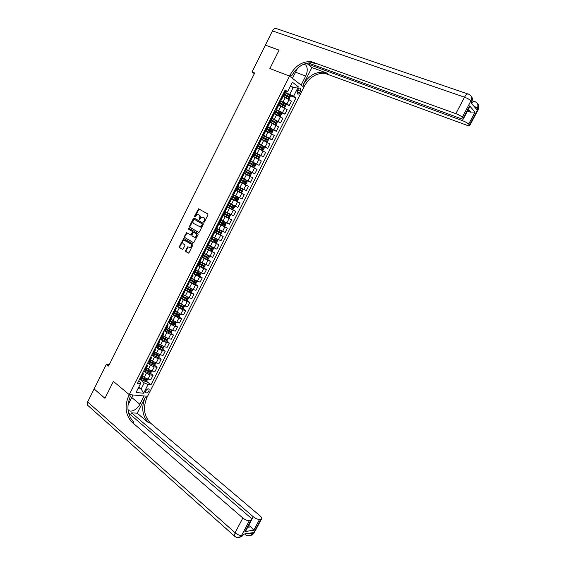 <?xml version="1.0" encoding="UTF-8"?>
<svg xmlns="http://www.w3.org/2000/svg" width="566" height="566" viewBox="0 0 566 566"><rect width="100%" height="100%" fill="white"/><g stroke="black" fill="none" stroke-linecap="round" stroke-linejoin="round"><path stroke-width="0.85" d="M203.824 222.247L204.411 221.985L207.963 214.896L207.8 213.941L198.546 208.812L194.513 216.262L194.845 216.955L197.308 214.38L199.027 214.96C199.918 215.639 200.095 216.651 199.543 217.995L199.09 218.908L199.423 219.601L201.885 217.019L203.64 217.613C204.545 218.299 204.722 219.311 204.17 220.662L203.824 222.247M148.957 391.049L149.141 389.288C148.186 388.46 147.096 388.948 145.865 390.745L145.681 392.507C146.636 393.335 147.733 392.846 148.957 391.049M185.577 250.533L185.733 251.495L188.195 253.03L189.016 252.669L192.935 244.859L192.773 243.896L183.674 238.491L179.323 246.642L179.479 247.597L182.754 249.479L184.884 245.743L184.735 244.788L183.271 243.889C182.195 242.453 182.485 241.236 184.141 240.232L190.799 243.904C191.888 245.333 191.605 246.557 189.95 247.575L187.714 246.79L185.577 250.533L186.2 251.651L188.506 253.087M88.246 405.801L87.355 405.008L87.638 401.938L94.105 388.962L104.943 398.33L113.405 381.406L104.958 398.294L94.119 388.934L106.401 364.278L108.587 366.068L254.686 73L252.019 71.946L254.36 73.651M252.019 71.946L265.348 45.181L279.088 50.155L269.89 68.55L289.551 76.106L129.274 394.651L113.405 381.406L129.274 394.651L128.68 395.832C124.357 406.31 125.468 415.09 132.012 422.186L242.849 518.003C245.22 519.871 247.37 520.784 249.316 520.748L241.555 535.45L242.75 535.259L243.33 534.163L252.691 532.698L252.118 533.773L253.271 533.589L260.876 519.213L259.539 519.39L253.816 530.208L244.901 531.566L246.783 529.026M198.525 232.421L199.359 232.053L203.3 224.2L203.13 223.245L194.237 218.08L193.416 218.455L189.532 226.223L189.688 227.171L198.666 232.477M198.107 234.543L193.699 242.786L184.58 237.395L184.424 236.446L186.568 232.711L190.77 234.954L192.369 232.322L192.214 231.367L188.506 229.159L188.747 228.204L197.944 233.581L198.107 234.543M298.105 89.428L297.334 90.956L297.27 93.843C298.056 94.487 298.862 94.119 299.697 92.746L300.461 91.225L300.525 88.331C299.747 87.695 298.933 88.055 298.105 89.428M468.761 108.665L469.631 105.92L475.044 112.089L468.676 124.124L469.504 125.022L477.98 109.012L477.294 108.212L476.657 109.415L471.018 102.906L471.669 101.675L470.947 100.84L462.288 117.247C460.929 115.98 458.778 114.778 455.849 113.646L464.509 97.196L272.458 30.911L265.362 45.146L279.102 50.119L269.89 68.55L289.551 76.106L303.85 87.214L147.577 396.264L129.274 394.651L132.946 394.976L127.958 405.228M284.627 91.091L286.927 92.017L287.599 91.749L285.193 89.966L137.453 383.408L140.467 383.734L140.594 382.446L138.705 380.918M287.599 91.749L292.396 82.24L298.36 86.824L293.62 96.213L284.217 91.904M289.891 95.498L295.947 97.939L293.62 96.213M295.947 97.939L150.952 384.852L148.03 384.54L143.644 393.228L136.038 392.528L140.467 383.734M109.288 364.653L106.401 364.278M290.287 86.421L293.16 87.546L290.669 85.664M289.82 94.161L293.16 87.546L298.36 86.824M138.797 387.052L141.146 388.962L144.231 382.842L139.611 379.114M150.344 373.15L153.053 375.286L150.952 379.453L148.037 379.121L144.245 377.416L142.37 375.916M153.053 375.286L150.146 374.933L146.353 373.22L143.658 371.084M154.362 365.127L157.107 367.263L154.999 371.438L152.098 371.063L148.306 369.35L146.424 367.865M157.107 367.263L154.214 366.867L150.429 365.148L147.712 363.032M158.388 357.089L161.169 359.219L159.06 363.4L156.174 362.99L150.492 359.799M161.169 359.219L158.296 358.787L154.504 357.054L151.773 354.96M162.414 349.031L165.244 351.153L163.121 355.349L160.256 354.896L154.56 351.719M165.244 351.153L162.385 350.687L158.593 348.946L155.848 346.88M166.454 340.965L169.319 343.081L167.196 347.283L164.345 346.788L158.643 343.619M169.319 343.081L166.475 342.572L162.683 340.824L159.923 338.772M170.5 332.872L173.408 334.98L171.279 339.197L168.449 338.666L162.789 335.539M173.408 334.98L170.578 334.435L166.793 332.681L164.013 330.657M174.554 324.764L177.505 326.872L175.375 331.089L172.552 330.523L166.829 327.36M177.505 326.872L174.696 326.285L168.109 322.514M178.615 316.642L181.608 318.743L179.472 322.974L176.67 322.365L170.932 319.21M181.608 318.743L178.814 318.113L172.213 314.363M182.684 308.498L185.726 310.593L183.582 314.83L180.795 314.187L175.05 311.038M185.726 310.593L182.945 309.927L176.33 306.192M186.759 300.341L189.851 302.428L187.7 306.68L184.933 305.994L179.167 302.852M189.851 302.428L187.084 301.728L180.455 297.999M190.841 292.162L193.982 294.249L191.832 298.508L189.079 297.78L183.306 294.645M193.982 294.249L191.237 293.506L184.587 289.792M194.93 283.969L198.121 286.049L195.963 290.316L193.232 289.551L187.445 286.424M198.121 286.049L195.39 285.264L188.726 281.571M199.02 275.755L202.267 277.835L200.109 282.109L197.393 281.302L191.598 278.182M202.267 277.835L199.557 277.007L192.879 273.328M203.123 267.52L206.427 269.6L204.262 273.88L201.56 273.038L195.751 269.925M206.427 269.6L203.732 268.737L197.032 265.065M207.234 259.27L210.594 261.343L208.43 265.638L199.918 261.648M210.594 261.343L207.92 260.445L201.199 256.787M211.351 251.007L214.769 253.08L212.597 257.381L204.1 253.356M214.769 253.08L205.38 248.495M209.731 239.85L218.957 244.788L216.778 249.104L208.288 245.043M218.957 244.788L209.561 240.182M219.332 234.26L223.153 236.482L220.966 240.805L212.483 236.715M223.153 236.482L213.757 231.848M222.855 225.593L227.355 228.162L225.169 232.492L216.686 228.367M227.355 228.162L217.967 223.499M225.438 216.389L231.565 219.82L229.371 224.157L220.896 220.004M231.565 219.82L222.176 215.13M226.775 206.519L235.789 211.458L233.588 215.809L225.119 211.62M235.789 211.458L226.4 206.746M230.751 198.1L240.019 203.081L237.819 207.439L229.35 203.215M240.019 203.081L230.631 198.341M234.94 189.787L244.257 194.69L242.05 199.055L233.595 194.796M244.257 194.69L234.869 189.921M239.135 181.445L248.509 186.271L246.295 190.65L237.84 186.355M248.509 186.271L239.121 181.481M241.151 177.441L250.547 182.231L241.166 177.42M250.547 182.231L252.761 177.844L244.321 173.493M245.361 169.078L254.813 173.79L245.425 168.951M254.813 173.79L257.035 169.39L248.594 165.01M249.585 160.694L259.087 165.329L249.698 160.468M259.087 165.329L261.308 160.921L252.875 156.506M252.825 156.117L257.855 158.678L259.016 158.466L260.042 156.428L259.575 155.275L253.809 152.304L263.367 156.853L253.978 151.964M263.367 156.853L265.596 152.438L257.169 147.981M260.968 145.236L267.654 148.356L258.273 143.439M267.654 148.356L269.89 143.927L261.471 139.441M267.06 137.609L271.956 139.837L269.529 138.33L262.574 134.899M271.956 139.837L274.192 135.408L265.779 130.88M272.112 129.458L276.265 131.305L273.859 129.756L266.883 126.338M276.265 131.305L278.507 126.862L270.102 122.306M270.215 122.079L275.076 124.548L276.215 124.379L277.248 122.327L276.802 121.117L280.58 122.758L271.199 117.756M280.58 122.758L282.83 118.301L274.432 113.709M281.161 112.592L284.91 114.183L282.54 112.549L275.529 109.16M284.91 114.183L287.167 109.719L278.769 105.092M285.526 104.052L289.247 105.594L286.898 103.918L279.866 100.543M289.247 105.594L291.504 101.123L283.12 96.453M137.991 388.651L141.146 388.962L143.644 393.228M161.558 337.343L161.989 337.661M157.78 345.331L158.388 346.01M157.801 355.137L157.157 355.547L154.751 354.316M149.65 361.469L151.08 362.58M145.639 369.435L147.386 370.815M141.634 377.38L143.672 379.015M146.339 381.151L150.952 384.852M282.965 94.395L283.927 94.869L283.573 95.562L282.774 94.77M280.234 99.814L281.323 100.026L280.481 99.326M278.621 103.026L279.576 103.5L279.18 104.293L278.366 103.528M275.854 108.509L276.923 108.757L276.074 108.078M274.284 111.636L275.239 112.11L274.793 113.002L273.965 112.273M271.489 117.19L272.536 117.459L271.68 116.808M269.954 120.225L270.909 120.707L270.414 121.69L269.572 120.997M267.131 125.85L268.164 126.147L267.293 125.525M265.638 128.8L266.593 129.281L266.048 130.364L265.192 129.699M262.78 134.489L263.798 134.821L262.914 134.22M261.683 139.017L260.82 138.38M258.436 143.106L259.44 143.467L258.549 142.894M257.035 145.894L257.983 146.375L257.346 147.648L256.455 147.047M254.106 151.709L255.096 152.098L254.191 151.547M249.783 160.298L250.759 160.716L253.009 156.237L252.103 155.692M250.759 160.716L249.839 160.185M245.474 168.859L246.429 169.305L248.679 164.84L247.759 164.317M246.429 169.305L245.502 168.795M244.349 173.429L243.422 172.927M241.533 177.583L242.114 177.88L241.533 177.583L243.783 173.118M239.46 181.7L240.041 181.99L239.46 181.7L237.218 186.15L236.857 185.973M240.041 181.99L237.805 186.433L237.218 186.15M234.819 190.02L235.739 190.537L234.784 190.084M233.51 194.959L232.548 194.534M230.539 198.517L231.444 199.062L230.482 198.638M231.444 199.062L229.216 203.491L228.247 203.074M226.273 207L227.157 207.573L226.181 207.17M222.983 213.524L228.346 216.254L228.855 215.526L224.327 213.205L224.95 211.96L223.952 211.599M222.006 215.462L222.884 216.063L221.9 215.681M218.773 221.893L224.122 224.617L224.638 223.895L220.11 221.575L220.683 220.436L219.672 220.103M217.754 223.91L218.618 224.532L217.62 224.178M214.564 230.249L219.912 232.966L220.429 232.251L215.901 229.93L216.424 228.89L215.398 228.586M213.516 232.329L214.358 232.987L213.354 232.654M210.368 238.583L215.71 241.3L216.233 240.585L211.705 238.272L212.179 237.324L211.139 237.055M209.286 240.741L210.106 241.42L209.095 241.109M206.18 246.896L211.521 249.606L212.045 248.899L207.51 246.592L207.941 245.743L206.887 245.502M205.062 249.132L205.868 249.839L204.85 249.549M203.703 254.134L202.642 253.929M200.845 257.502L201.638 258.238L200.605 257.969M199.487 262.518L198.404 262.341M196.635 265.85L197.421 266.614L196.374 266.374M195.277 270.881L194.18 270.732M192.44 274.185L193.211 274.977L192.157 274.758M191.075 279.222L189.964 279.109M188.259 282.505L189.009 283.318L187.94 283.12M186.879 287.549L185.754 287.464M184.077 290.804L184.813 291.646L183.738 291.469M182.698 295.855L181.559 295.806M179.91 299.081L180.632 299.952L179.549 299.803M178.516 304.147L177.37 304.126M175.75 307.345L176.458 308.244L175.361 308.109M174.356 312.418L173.189 312.425M171.597 315.587L172.29 316.514L171.187 316.401M168.894 320.957L174.194 323.618L174.731 322.945L170.203 320.667L169.022 320.71M167.451 323.816L168.137 324.771L167.02 324.679M166.05 328.91L164.855 328.973M163.319 332.03L163.984 333.006L162.867 332.935M161.911 337.124L160.702 337.223L164.819 339.374L165.994 339.876L166.538 339.204L162.003 336.933M159.195 340.216L159.845 341.22L158.713 341.178M159.845 341.22L157.702 345.486L156.563 345.451M155.084 348.394L155.721 349.42L154.575 349.399M155.721 349.42L153.577 353.679L152.424 353.665M150.973 356.552L151.596 357.606L150.443 357.606M149.544 361.674L148.299 361.865M146.877 364.688L147.485 365.77L146.325 365.792M145.441 369.824L144.181 370.037M142.788 372.81L143.382 373.914L142.208 373.956M141.344 377.954L140.078 378.201M144.231 382.842L148.03 384.54M204.135 222.254L204.623 220.846C205.175 219.495 204.998 218.483 204.093 217.797L203.64 217.613M203.003 217.231L204.093 217.797M198.411 214.585L199.48 215.151C200.378 215.83 200.548 216.835 200.003 218.179L199.508 219.58M199.083 208.995L194.937 216.927M194.456 218.2L189.992 226.407L190.148 227.348L198.793 232.485M202.232 224.525L202.119 223.853L194.315 219.311L193.261 220.535C192.716 221.865 192.886 222.877 193.77 223.563L200.138 226.846L202.232 224.525L202.685 224.702L202.119 223.853M194.69 219.466L202.571 224.037M199.55 226.867L200.59 227.03L202.204 225.671L201.751 225.487M202.685 224.702L202.204 225.671M193.643 242.8L184.58 237.395M187.084 232.881L184.884 236.616L185.04 237.564M190.593 234.961L191.725 234.706L192.829 232.499L192.673 231.544L188.506 229.159M189.207 228.381L188.966 229.336M194.159 237.133L195.058 237.274C196.749 236.255 197.039 235.031 195.935 233.588L193.551 232.315L191.945 234.947L192.107 235.902L194.159 237.133M194.619 237.31L195.518 237.444C197.209 236.425 197.499 235.201 196.395 233.765L195.935 233.588M194.195 232.485L196.395 233.765M188.223 246.946L186.044 250.688M189.497 247.604L190.417 247.738C192.072 246.719 192.355 245.495 191.258 244.066L190.799 243.904M185.054 240.38L191.258 244.066M184.183 238.654L179.797 246.804L179.946 247.752L182.719 249.486M289.842 95.329L288.115 98.746L289.212 98.626L290.252 96.553L289.827 95.293L284.04 92.251M287.91 98.626L283.255 96.178M285.264 97.331L283.205 96.284M283.927 94.869L288.391 97.196L288.858 96.404L283.382 93.567M283.325 93.68L288.002 96.043L288.087 96.807M283.559 107.292L284.868 107.229L285.908 105.163L285.476 103.925L279.696 100.882M283.736 107.363L278.911 104.809M281.5 106.238L278.868 104.901M279.576 103.5L284.04 105.821L284.507 105.035L279.038 102.198M278.981 102.297L283.736 104.717L283.736 105.432M278.797 115.705L280.538 115.818L281.571 113.759L281.132 112.528L275.359 109.5M278.578 115.591L274.531 113.497M279.399 115.966L274.574 113.419M275.239 112.11L279.696 114.431L280.17 113.646L274.701 110.809M274.651 110.901L279.321 113.264L279.392 114.035M276.802 121.117L271.029 118.096M275.076 124.548L270.251 122.008M270.909 120.707L275.366 123.013L275.847 122.242L270.371 119.405M270.329 119.483L274.991 121.846L275.055 122.624M265.9 130.64L270.753 133.109L271.899 132.932L272.932 130.88L272.479 129.685L266.706 126.678M270.753 133.109L265.935 130.576M266.593 129.281L271.043 131.588L271.524 130.817L266.055 127.98M266.02 128.05L270.675 130.413L270.732 131.192M308.194 62.96L307.656 64.029L311.901 67.566L303.128 84.914L304.48 85.975L303.85 87.214L301.119 85.091L305.682 76.049C307.692 71.549 307.748 67.906 305.845 65.14L304.084 64.036M297.61 68.132L292.424 78.334L289.551 76.106L290.195 74.825C295.395 65.706 302.336 61.305 311.031 61.609L455.849 113.646M468.676 124.124C467.36 122.907 465.259 121.732 462.38 120.6L463.221 119.001M307.656 64.029L462.38 120.6M303.128 84.914C308.208 76.063 315.021 71.825 323.575 72.2L326.384 72.887L311.901 67.566M304.48 85.975C309.552 77.146 316.352 72.929 324.884 73.311L466.653 125.164C468.747 125.9 469.794 126.006 469.801 125.482L469.504 125.022M272.458 30.911C273.866 28.505 275.352 27.791 276.916 28.767L467.742 93.921M308.024 62.897L460.307 118.393C462.415 119.129 463.469 119.221 463.476 118.676L463.158 118.181L469.631 105.92M462.288 117.247L463.158 118.181M290.195 74.825L291.624 75.936C296.81 66.852 303.737 62.465 312.418 62.784L315.269 63.463L311.675 62.161M467.537 110.978L469.999 112.033L468.103 109.903M475.044 112.089L469.999 112.033M127.951 409.324L128.029 409.48C129.727 413.286 137.213 409.933 139.873 404.273L144.075 395.952L147.577 396.264L146.997 397.41C142.788 407.584 143.934 416.123 150.443 423.021L260.02 515.838C261.626 517.267 262.122 518.307 261.52 518.972L253.915 533.328L252.139 534.99L254.198 532.797M130.612 414.836L131.609 412.862L253.221 516.694C255.556 518.527 257.664 519.425 259.539 519.39M137.205 413.194L145.264 397.261C141.04 407.463 142.186 416.024 148.695 422.943L137.205 413.194L131.609 412.862M244.901 531.566L250.71 520.564L249.316 520.748M250.71 520.564L251.389 520.31C252.019 519.623 251.53 518.562 249.924 517.112L128.553 413.074M260.876 519.213L261.52 518.972M247.696 527.307L250.788 526.854L248.693 525.418M128.68 395.832L130.513 395.988C126.197 406.438 127.308 415.196 133.852 422.271L132.012 422.186M250.788 526.854L253.816 530.208M261.598 139.186L266.445 141.649L267.598 141.458L268.631 139.413L268.171 138.231L262.398 135.239M266.445 141.649L261.626 139.13M261.329 137.361L266.735 140.135L267.216 139.37L261.747 136.54M261.718 136.59L266.466 139.024L266.416 139.738M257.304 147.705L262.15 150.174L263.303 149.969L264.329 147.931L263.869 146.764L258.103 143.778M263.876 146.792L262.178 150.167L257.325 147.669M257.983 146.375L262.426 148.667L262.921 147.903L257.445 145.073M257.424 145.122L262.171 147.556L262.108 148.271M257.855 158.678L252.337 155.827M252.747 154.412L258.138 157.178L258.627 156.421L253.158 153.598M253.144 153.627L257.778 155.99L257.806 156.789M253.575 167.161L247.816 164.204L253.575 167.161L254.742 166.935L255.768 164.904L255.301 163.8L249.528 160.808M248.467 162.909L253.851 165.675L254.346 164.925L248.877 162.095M248.863 162.117L253.497 164.48L253.511 165.286M255.301 163.8L253.603 167.161M243.543 172.687L249.302 175.63L250.476 175.396L251.495 173.366L251.014 172.248L245.255 169.291M249.302 175.63L243.55 172.68M244.194 171.392L249.578 174.151L250.073 173.401L244.604 170.578L249.224 172.955L249.224 173.762M239.291 181.141L245.043 184.084L246.217 183.83L247.236 181.806L246.748 180.703L240.989 177.759M245.814 181.863L245.085 181.495L244.554 182.217L239.934 179.854L245.311 182.606L245.814 181.863L240.345 179.047M242.489 189.143L236.737 186.207L242.489 189.143L242.991 190.233L241.972 192.249L240.819 192.504L242.503 189.171M240.819 192.504L235.039 189.582M235.682 188.301L241.052 191.046L241.562 190.31L236.093 187.488M241.562 190.31L240.84 189.928L240.302 190.65L235.689 188.287M230.801 198.001L236.546 200.93L237.734 200.654L238.746 198.638L238.244 197.562L232.492 194.64M238.244 197.562L232.506 194.619M231.444 196.727L236.807 199.465L237.317 198.737L231.848 195.914M236.602 198.355L236.057 199.062L231.452 196.699M226.57 206.406L232.315 209.321L233.503 209.031L234.515 207.022L234.006 205.967L228.77 203.314M234.006 205.967L229.145 203.47M227.207 205.133L232.569 207.871L233.079 207.142L227.617 204.326M232.385 206.774L231.827 207.46L227.228 205.097M222.346 214.797L228.084 217.698L229.28 217.401L230.291 215.391L229.775 214.351L224.964 211.925M229.775 214.351L224.985 211.889M224.327 213.205L223.393 212.717M228.183 215.179L227.603 215.837L223.011 213.474M218.129 223.167L223.867 226.06L225.07 225.742L226.082 223.747L225.558 222.714L220.747 220.301M225.558 222.714L220.768 220.252M220.11 221.575L219.176 221.094M223.98 223.556L223.386 224.2L218.801 221.837M213.927 231.515L219.665 234.402L220.867 234.076L221.879 232.074L221.341 231.062L216.537 228.664M221.341 231.062L216.566 228.6M215.901 229.93L214.967 229.442M219.785 231.919L219.184 232.541L214.599 230.178M215.462 242.722L216.672 242.382L217.684 240.394L217.16 239.418L212.335 237.005M217.146 239.397L212.37 236.928M211.705 238.272L210.771 237.784M215.596 240.26L214.981 240.868L210.41 238.505M205.543 248.163L211.274 251.028L212.491 250.681L213.495 248.686L212.95 247.71L208.147 245.326M212.95 247.71L212.448 247.406M212.094 247.229L208.182 245.241M207.51 246.592L206.583 246.104M211.415 248.587L210.793 249.174L206.229 246.811M201.369 256.462L207.092 259.313L208.316 258.952L209.314 256.971L208.783 256.023L203.958 253.632M207.128 259.306L208.635 255.924M206.491 254.813L204.008 253.54M202.005 255.195L207.333 257.905L207.864 257.197L202.402 254.403M207.248 256.893L206.618 257.459L202.055 255.096M204.326 264.18L199.791 261.916M201.8 262.822L199.84 261.81M202.953 267.577L204.602 264.308L205.147 265.228L204.149 267.209L202.925 267.584L197.201 264.739M197.831 263.48L203.159 266.183L203.689 265.482L198.234 262.688M203.081 265.178L202.444 265.73L197.888 263.367M199.359 272.097L195.624 270.187M197.272 270.895L195.68 270.074M200.477 272.628L200.987 273.477L199.989 275.451L198.765 275.833L193.041 272.996M193.671 271.744L198.999 274.439L199.529 273.739L194.074 270.951M198.921 273.442L198.284 273.979L193.735 271.623M192.815 278.974L191.527 278.309M191.471 278.437L194.124 279.809M196.36 280.927L196.841 281.698L195.843 283.672L194.612 284.068L188.888 281.238M189.518 279.986L194.838 282.682L195.369 281.988L189.921 279.201M194.775 281.698L194.131 282.215L189.589 279.859M188.421 287.068L187.388 286.538M187.325 286.672L189.589 287.839M192.249 289.205L192.695 289.912L191.704 291.879L190.466 292.282L184.749 289.467M185.379 288.214L190.692 290.903L191.089 290.11L185.931 287.514M190.636 289.926L189.985 290.436L185.45 288.073M184.063 295.162L183.257 294.745M183.186 294.886L185.216 295.933M188.153 297.468L188.563 298.098L187.572 300.065L186.327 300.482L180.618 297.674M181.247 296.428L186.554 299.11L187.091 298.423L182.252 295.976M186.497 298.14L185.853 298.636L181.318 296.273M179.747 303.249L179.132 302.93M179.061 303.086L180.894 304.034M184.063 305.711L184.438 306.277L183.455 308.237L182.202 308.661L176.493 305.866M177.123 304.621L182.422 307.296L182.967 306.616L178.361 304.296M182.379 306.333L181.728 306.814L177.2 304.458M175.467 311.335L175.014 311.102M174.936 311.265L176.606 312.128M179.988 313.939L180.328 314.427L179.337 316.387L178.085 316.826L172.375 314.038M173.005 312.8L178.304 315.467L178.7 314.682L174.307 312.503M178.262 314.512L177.611 314.979L173.09 312.623M170.826 319.429L172.347 320.215M175.92 322.146L176.217 322.57L175.234 324.523L173.974 324.976L168.272 322.195M174.151 322.677L173.5 323.129L168.986 320.773M166.729 327.572L168.116 328.294M171.866 330.332L171.137 332.638L169.878 333.105L164.175 330.332M166.1 328.811L169.305 330.473L169.835 329.433M164.798 329.094L170.09 331.754L170.635 331.082L169.305 330.473M170.055 330.82L169.404 331.259L165.109 329.023M162.633 335.702L163.907 336.367M167.819 338.503L167.055 340.739L165.781 341.213L160.086 338.454M165.958 338.942L165.314 339.374L161.374 337.336M158.544 343.817L159.718 344.418M163.779 346.654L162.973 348.819L161.699 349.307L156.004 346.555M157.928 345.048L161.126 346.703L161.614 345.727M156.98 345.529L161.911 347.977L162.456 347.312L161.126 346.703M161.876 347.05L161.232 347.467L157.511 345.55M154.468 351.911L155.544 352.469M159.754 354.79L158.905 356.884L157.624 357.387L151.936 354.641M153.853 353.134L157.044 354.797L157.525 353.849M153.174 353.764L157.829 356.056L158.381 355.398L157.044 354.797M150.4 359.983L151.391 360.5M155.735 362.898L154.843 364.936L153.563 365.445L147.875 362.714M149.785 361.214L152.976 362.87L153.436 361.95M149.282 361.929L153.761 364.129L154.313 363.464L152.976 362.87M153.74 363.209L153.096 363.605L149.502 361.759M146.346 368.049L147.252 368.516M151.723 370.992L150.789 372.966L149.502 373.489L143.821 370.765M145.313 370.03L149.7 372.173L150.259 371.515L145.724 369.265M149.679 371.268L149.035 371.65L145.455 369.803M142.292 376.086L143.127 376.524M147.712 379.064L146.75 380.982L145.455 381.512L139.774 378.796M141.677 377.31L144.861 378.965L145.292 378.109M140.679 379.298L141.288 378.081L145.653 380.21L146.205 379.553L144.861 378.965M145.632 379.305L144.988 379.68L141.408 377.833M144.245 377.416L146.353 373.22M148.306 369.35L150.429 365.148M152.381 361.264L154.504 357.054M156.464 353.17L158.593 348.946M160.553 345.048L162.683 340.824M164.656 336.919L166.793 332.681M168.76 328.761L170.904 324.516M172.878 320.597L175.021 316.337M177.009 312.411L179.153 308.145M181.141 304.204L183.292 299.93M185.287 295.983L187.445 291.702M189.44 287.74L191.598 283.453M193.6 279.484L195.765 275.182M197.767 271.206L199.94 266.897M201.949 262.914L204.128 258.598M206.137 254.608L208.316 250.278M210.333 246.274L212.519 241.937M214.542 237.932L216.736 233.581M218.759 229.563L220.952 225.204M222.983 221.179L225.183 216.813M227.214 212.781L229.421 208.401M231.459 204.361L233.666 199.975M235.711 195.921L237.925 191.527M239.977 187.466L242.191 183.059M244.243 178.99L246.472 174.576M248.524 170.5L250.752 166.071M252.818 161.989L255.047 157.553M257.113 153.457L259.355 149.014M261.421 144.903L263.664 140.453M265.744 136.335L267.987 131.878M270.067 127.753L272.324 123.282M274.404 119.143L276.661 114.665M278.755 110.519L281.019 106.026M283.106 101.88L285.377 97.373M280.814 99.566L283.106 95.01M286.898 103.918L289.169 99.418M282.54 112.549L284.804 108.064M276.413 108.311L278.698 103.762M278.196 121.159L280.453 116.688M272.02 117.035L274.298 112.5M273.859 129.756L276.116 125.291M267.633 125.744L269.911 121.216M269.529 138.33L271.779 133.873M263.261 134.432L265.532 129.918M265.213 146.891L267.456 142.441M258.895 143.099L261.159 138.592M260.905 155.431L263.148 150.995M254.537 151.745L256.801 147.252M256.603 163.949L258.839 159.52M250.193 160.376L252.45 155.891M252.316 172.453L254.544 168.031M245.856 168.986L248.113 164.515M248.035 180.936L250.264 176.521M243.762 189.398L245.984 184.997M239.503 197.845L241.717 193.452M232.909 194.711L235.145 190.261M235.251 206.272L237.458 201.892M228.607 203.244L230.843 198.808M231.006 214.684L233.213 210.311M224.32 211.762L226.549 207.333M226.775 223.075L228.975 218.709M220.04 220.259L222.268 215.844M222.551 231.444L224.744 227.093M215.773 228.735L217.995 224.327M218.335 239.8L220.528 235.456M211.514 237.196L213.729 232.803M214.125 248.134L216.311 243.805M207.262 245.637L209.47 241.25M209.929 256.455L212.109 252.132M203.017 254.063L205.225 249.684M205.741 264.754L207.92 260.445M198.786 262.468L200.987 258.103M201.56 273.038L203.732 268.737M194.562 270.852L196.763 266.494M197.393 281.302L199.557 277.007M190.353 279.222L192.539 274.878M193.232 289.551L195.39 285.264M186.143 287.578L188.329 283.233M189.079 297.78L191.237 293.506M181.948 295.905L184.134 291.575M184.933 305.994L187.084 301.728M177.766 304.218L179.938 299.902M180.795 314.187L182.945 309.927M173.585 312.517L175.757 308.208M176.67 322.365L178.814 318.113M169.418 320.795L171.583 316.493M172.552 330.523L174.696 326.285M165.258 329.058L167.423 324.764M168.449 338.666L170.578 334.435M161.105 337.301L163.263 333.013M164.345 346.788L166.475 342.572M156.966 345.522L159.117 341.248M160.256 354.896L162.385 350.687M152.834 353.729L154.985 349.463M156.174 362.99L158.296 358.787M148.709 361.922L150.853 357.662M152.098 371.063L154.214 366.867M144.599 370.093L146.736 365.848M148.037 379.121L150.146 374.933M140.488 378.244L142.625 374.006M297.744 90.15L300.461 91.225M297.051 91.699L299.697 92.746M204.623 220.846L204.17 220.662M203.35 217.372L202.89 217.181M199.543 219.092L199.09 218.908M200.003 218.179L199.543 217.995M199.48 215.151L199.027 214.96M198.744 214.726L198.284 214.535M194.973 216.445L194.513 216.262M198.482 209.434L198.022 209.243M204.163 221.759L203.71 221.575M190.148 227.348L189.688 227.171M189.992 226.407L189.532 226.223M193.876 218.639L193.416 218.455M194.775 219.495L194.315 219.311M184.884 236.616L184.424 236.446M186.547 233.305L186.08 233.128M191.725 234.706L191.266 234.536M192.829 232.499L192.369 232.322M192.673 231.544L192.214 231.367M194.336 232.541L193.876 232.364M187.707 247.363L187.24 247.2M185.492 240.543L185.025 240.373M179.946 247.752L179.479 247.597M179.797 246.804L179.323 246.642M183.66 239.078L183.193 238.909M186.2 251.651L185.733 251.495M284.344 94.041L285.002 92.725M287.655 95.725L288.32 94.409M286.58 97.868L287.238 96.553M288.002 96.043L288.809 96.369M283.764 107.363L285.49 103.953M279.993 102.672L280.651 101.364M283.304 104.356L283.969 103.047M282.229 106.493L282.887 105.184M283.658 104.668L284.457 104.993M279.427 115.959L281.146 112.556M275.656 111.283L276.314 109.981M278.967 112.967L279.625 111.658M277.892 115.103L278.55 113.794M279.321 113.264L280.113 113.603M275.104 124.541L276.816 121.145M271.326 119.879L271.984 118.577M274.63 121.563L275.288 120.261M273.555 123.692L274.213 122.39M274.991 121.846L275.784 122.192M270.781 133.102L272.494 129.713M267.01 128.461L267.661 127.152M270.307 130.138L270.965 128.836M269.239 132.26L269.89 130.958M270.675 130.413L271.461 130.76M326.384 72.887L327.693 73.997M472.483 100.833L474.181 101.427M315.269 63.463L313.889 62.288M473.409 105.665L477.294 108.212C478.56 105.184 477.867 103.04 475.228 101.788C474.308 100.96 473.105 101.569 471.627 103.606M477.315 103.408C478.801 104.922 479.02 106.79 477.98 109.012L478.1 109.811M464.509 97.196C467.466 98.307 469.61 99.517 470.947 100.84C472.242 97.748 471.542 95.569 468.86 94.303C467.65 93.362 466.2 94.324 464.509 97.196M470.99 95.958C472.511 97.494 472.737 99.397 471.669 101.675L471.796 102.531M295.509 72.207L305.682 76.049M145.264 397.261L146.997 397.41M148.695 422.943L150.443 423.021M87.638 401.938L235.095 532.74L242.849 518.003M251.672 519.623L253.221 516.694M243.748 534.41L241.611 536.688L243.925 534.071M87.355 405.008L234.381 536.03C236.199 537.65 238.208 537.933 240.409 536.879L241.555 535.45C239.588 535.535 237.437 534.629 235.095 532.74L234.381 536.03L235.194 536.695M238.767 537.452L241.611 536.688L236.673 537.346M244.993 533.901L245.863 534.997M244.618 533.964L245.092 534.375C246.882 535.945 248.849 536.214 250.993 535.174L252.118 533.773L249.259 533.236M249.351 535.747L252.139 534.99L247.292 535.641M131.701 397.445L139.873 404.273M266.473 141.642L268.178 138.267M262.695 137.014L263.353 135.713M261.69 139.017L262.284 137.835M265.992 138.698L266.65 137.397M264.923 140.814L265.581 139.519M266.367 138.96L267.145 139.314M258.4 145.554L259.051 144.259M261.69 147.238L262.341 145.936M260.622 149.346L261.273 148.051M262.065 147.485L262.843 147.846M257.884 158.671L259.582 155.303M254.106 154.072L254.757 152.785M253.044 156.188L253.695 154.893M257.396 155.756L258.046 154.461M256.327 157.864L256.978 156.57M257.778 155.99L258.549 156.365M249.825 162.576L250.476 161.289M248.764 164.685L249.415 163.39M253.108 164.253L253.759 162.966M252.047 166.362L252.698 165.074M253.497 164.48L254.261 164.862M249.337 175.63L251.028 172.276M245.552 171.059L246.203 169.772M244.491 173.161L245.142 171.873M248.828 172.736L249.479 171.448M247.774 174.837L248.417 173.55M249.224 172.955L249.988 173.338M245.071 184.077L246.762 180.731M241.286 179.528L241.937 178.24M240.232 181.622L240.883 180.335M244.562 181.205L245.212 179.917M243.507 183.299L244.151 182.011M244.554 182.217L245.311 182.606M237.034 187.976L237.678 186.688M235.98 190.063L236.623 188.782M240.302 189.645L240.953 188.365M239.248 191.74L239.899 190.459M240.302 190.65L241.052 191.046M236.574 200.923L238.258 197.591M232.789 196.402L233.433 195.121M231.735 198.489L232.385 197.209M236.057 198.079L236.701 196.798M235.003 200.166L235.647 198.885M236.057 199.062L236.807 199.465M232.343 209.314L234.02 205.996M228.551 204.814L229.195 203.534M227.504 206.894L228.148 205.621M231.819 206.484L232.463 205.21M230.765 208.571L231.409 207.29M231.827 207.46L232.569 207.871M228.119 217.691L229.789 214.38M223.28 215.285L223.924 214.012M227.589 214.875L228.225 213.601M226.541 216.955L227.178 215.681M227.603 215.837L228.346 216.254M223.903 226.053L225.572 222.742M219.063 223.648L219.707 222.381M223.365 223.252L224.009 221.978M222.318 225.325L222.962 224.051M223.386 224.2L224.122 224.617M219.693 234.388L221.356 231.091M214.861 232.003L215.497 230.737M219.155 231.607L219.792 230.334M218.108 233.673L218.752 232.407M219.184 232.541L219.912 232.966M215.497 242.715L217.16 239.418M210.665 240.338L211.302 239.071M214.953 239.942L215.589 238.675M213.906 242.007L214.549 240.741M214.981 240.868L215.71 241.3M211.309 251.021L212.965 247.731M206.477 248.651L207.114 247.392M210.757 248.262L211.394 246.995M209.717 250.321L210.354 249.054M210.793 249.174L211.521 249.606M203.328 254.891L203.71 254.141M202.295 256.95L202.932 255.69M206.569 256.561L207.206 255.301M205.536 258.62L206.173 257.36M206.618 257.459L207.333 257.905M198.128 265.228L198.758 263.968M202.395 264.846L203.031 263.586M201.362 266.897L201.991 265.638M202.444 265.73L203.159 266.183M198.793 275.826L200.421 272.6M193.968 273.491L194.598 272.232M198.227 273.109L198.857 271.857M197.194 275.154L197.831 273.902M198.284 273.979L198.999 274.439M194.64 284.061L196.246 280.877M189.815 281.734L190.445 280.481M194.067 281.359L194.69 280.12M193.041 283.396L193.671 282.151M194.131 282.215L194.838 282.682M190.494 292.275L192.079 289.134M185.669 289.962L186.299 288.71M189.921 289.587L190.523 288.384M188.895 291.624L189.525 290.379M189.985 290.436L190.692 290.903M186.363 300.475L187.926 297.376M181.537 298.169L182.167 296.924M185.782 297.801L186.37 296.626M184.757 299.831L185.386 298.586M185.853 298.636L186.554 299.11M182.238 308.654L183.773 305.598M177.413 306.362L178.035 305.116M181.651 305.994L182.224 304.855M180.625 308.024L181.254 306.779M181.728 306.814L182.422 307.296M178.12 316.819L179.634 313.805M173.295 314.533L173.918 313.295M177.526 314.172L178.085 313.062M176.507 316.196L177.13 314.958M177.611 314.979L178.304 315.467M174.01 324.962L175.51 321.99M169.184 322.691L169.807 321.453M173.415 322.33L173.953 321.255M172.397 324.353L173.019 323.115M173.5 323.129L174.194 323.618M169.906 333.091L171.385 330.162M165.088 330.827L165.711 329.596M168.293 332.49L168.916 331.252M169.404 331.259L170.09 331.754M165.817 341.199L167.274 338.312M160.999 338.949L161.621 337.718M165.208 338.595L165.718 337.584M164.197 340.612L164.819 339.374M165.314 339.374L165.994 339.876M161.734 349.3L163.171 346.449M156.916 347.057L157.532 345.826M160.114 348.713L160.73 347.482M161.232 347.467L161.911 347.977M157.659 357.372L159.074 354.564M152.841 355.144L153.464 353.913M156.032 356.799L156.655 355.568M157.157 355.547L157.829 356.056M153.591 365.431L154.992 362.665M148.78 363.209L149.396 361.985M151.964 364.872L152.587 363.641M153.096 363.605L153.761 364.129M149.537 373.475L150.91 370.751M144.726 371.268L145.342 370.044M148.915 370.928L149.36 370.037M147.91 372.923L148.525 371.699M149.035 371.65L149.7 372.173M145.49 381.498L146.842 378.817M143.856 380.953L144.471 379.736M144.988 379.68L145.653 380.21M148.639 388.884L149.141 389.288M281.323 100.026L283.608 95.477M276.923 108.757L279.208 104.215M272.536 117.459L274.821 112.938M268.164 126.147L270.435 121.633M263.798 134.821L266.07 130.314M259.44 143.467L261.704 138.974M255.096 152.098L257.353 147.613M242.114 177.88L244.356 173.422M233.503 194.973L235.739 190.537M224.935 211.988L227.157 207.573M220.662 220.471L222.884 216.063M216.396 228.933L218.618 224.532M212.144 237.373L214.358 232.987M207.906 245.8L210.106 241.42M203.668 254.205L205.868 249.839M199.444 262.596L201.638 258.238M195.228 270.965L197.421 266.614M191.025 279.321L193.211 274.977M186.83 287.655L189.009 283.318M182.641 295.968L184.813 291.646M178.46 304.267L180.632 299.952M174.286 312.545L176.458 308.244M170.125 320.809L172.29 316.514M165.972 329.051L168.137 324.771M161.834 337.279L163.984 333.006M149.459 361.851L151.596 357.606M145.349 370.008L147.485 365.77M141.252 378.145L143.382 373.914M299.704 88.006L300.525 88.331M199.006 209.003L198.546 208.812M194.386 218.214L193.933 218.023M200.59 227.03L200.138 226.846M187.035 232.888L186.568 232.711M191.237 235.123L190.77 234.954M189.2 228.374L188.747 228.204M195.518 237.444L195.058 237.274M188.181 246.953L187.714 246.79M190.417 247.738L189.95 247.575M184.141 238.661L183.674 238.491M288.073 96.093L288.858 96.404M283.736 104.717L284.507 105.035M279.406 113.32L280.17 113.646M275.083 121.909L275.847 122.242M270.767 130.477L271.524 130.817M312.418 62.784L311.031 61.609M323.575 72.2L324.884 73.311M469.391 107.469L463.476 118.676M478.355 104.915L478.263 109.5L469.801 125.482M472.058 97.508L471.966 102.198L471.379 103.316M470.862 112.351L468.323 109.493M303.517 64.283L305.845 65.14M251.389 520.31L246.076 530.37M266.466 139.024L267.216 139.37M262.171 147.556L262.921 147.903M257.884 156.067L258.627 156.421M253.61 164.565L254.346 164.925M249.344 173.033L250.073 173.401M236.623 198.362L237.317 198.737M232.612 206.887L233.079 207.142M228.494 215.328L228.855 215.526"/></g></svg>
